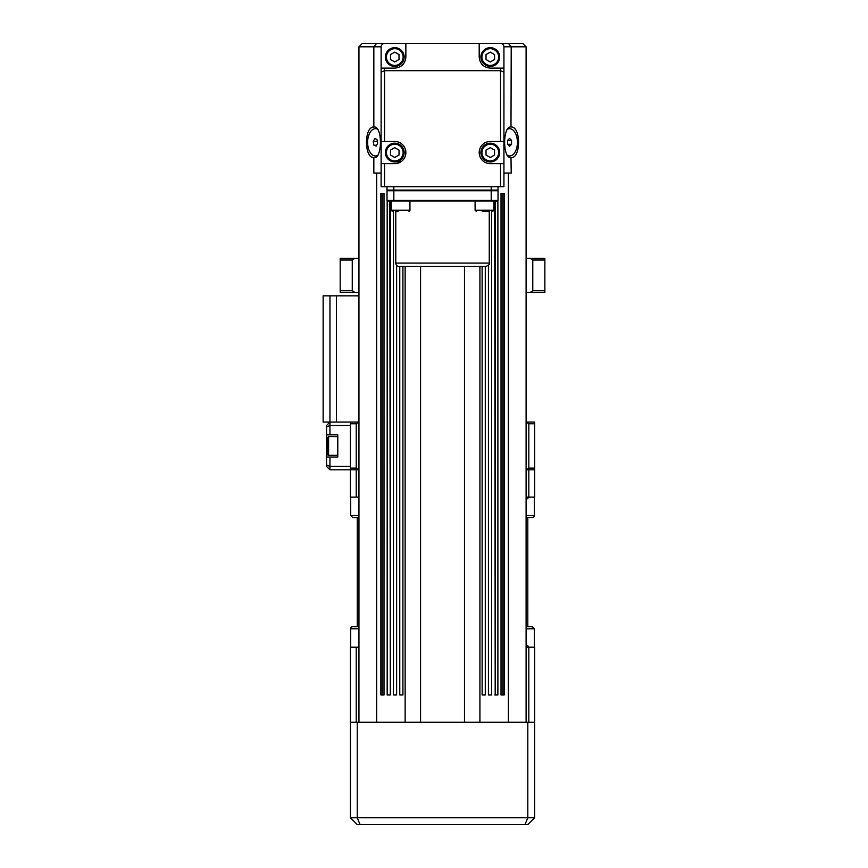 <?xml version="1.0" encoding="UTF-8"?>
<svg xmlns="http://www.w3.org/2000/svg" width="868" height="868" viewBox="0 0 868 868"><rect width="100%" height="100%" fill="white"/><g stroke="black" fill="none" stroke-linecap="round" stroke-linejoin="round"><path stroke-width="1.3" d="M358.951 497.114L356.227 497.114L356.227 469.816L358.744 469.816L356.227 468.112L356.227 423.768L358.744 422.065L336.393 422.065L336.393 295.836L329.959 295.836L329.959 422.065L336.393 422.065M329.949 434.857L337.793 434.857L337.793 457.024L326.542 457.024L326.542 434.857L329.949 434.857L329.949 425.472L326.542 426.882L326.542 434.857L326.542 425.472L329.949 422.065L323.135 422.065L323.135 295.836L329.959 295.836M479.201 43.4L500.521 43.4A3.407 3.407 90 0 1 503.928 46.807L503.928 163.651L490.29 163.651A11.089 11.089 90 0 1 479.201 152.562A11.089 11.089 90 0 1 490.29 141.473L503.928 141.473L503.928 68.127L490.29 68.127C483.563 67.465 479.874 63.765 479.201 57.049L479.201 43.4L405.855 43.4L405.855 57.049C405.182 63.765 401.493 67.465 394.766 68.127L381.117 68.127L381.117 141.473L394.766 141.473A11.089 11.089 90 0 1 405.855 152.562A11.089 11.089 90 0 1 394.766 163.651L381.117 163.651L381.117 186.674L503.928 186.674L503.928 163.651L503.928 173.036L511.219 173.036L510.992 157.683M371.482 156.945L373.837 157.672C364.028 158.106 364.028 126.544 373.837 126.988L374.065 126.978C382.593 126.044 382.549 159.159 373.837 157.672L373.837 173.036L381.117 173.036M479.917 266.498L479.917 722.263M501.031 694.964L501.031 193.499L504.189 193.499L504.189 694.964L501.031 694.964L502.843 694.964L502.843 193.499L501.031 193.499M495.194 201.007L495.194 694.964L494.738 201.007M494.738 694.964L497.885 694.964L497.885 200.465M488.434 694.964L491.581 694.964L488.434 694.964L488.434 265.315M491.581 694.964L491.581 211.239M482.131 694.964L485.288 694.964L482.131 694.964L482.131 266.498M485.288 694.964L485.288 266.498M356.227 722.263L356.227 647.213L358.951 647.213M526.106 647.213L528.829 647.213L528.829 722.263M526.106 422.065L528.829 423.768L528.829 468.112L526.312 469.816L528.829 469.816L528.829 497.114L526.106 497.114M336.393 295.836L358.951 295.836M358.951 292.429L354.871 292.429L352.267 290.726L352.267 260.02L354.871 258.317L358.951 258.317M526.106 258.317L530.185 258.317L532.778 260.02L532.778 290.726L530.185 292.429L526.106 292.429M530.185 292.429L544.865 292.429L544.865 258.317L530.185 258.317M354.871 258.317L340.191 258.317L340.191 292.429L354.871 292.429M528.829 497.114L534.634 497.114L534.634 422.065L526.312 422.065M356.227 497.114L350.422 497.114L350.422 422.065M529.513 497.114A1.703 1.703 0 0 0 527.809 498.818M527.147 626.739L532.312 626.739L527.809 626.739L527.809 517.578L532.312 517.578L526.106 517.578M527.809 645.499A1.703 1.703 0 0 0 529.513 647.213M464.488 266.498L464.488 722.263L534.634 722.263L534.634 647.213L528.829 647.213M356.227 647.213L350.422 647.213L350.422 722.263L464.488 722.263M360.068 824.6L527.809 824.6L534.634 817.775L350.422 817.775L357.247 824.6L360.068 824.6L357.247 817.775L357.247 722.263M524.988 824.6L527.809 817.775L527.809 722.263M402.915 694.964L399.768 694.964L402.915 694.964L402.915 266.498M399.768 694.964L399.768 266.498M395.645 211.239L398.108 211.239M482.174 211.239L489.411 211.239M489.259 263.091L395.786 263.091A3.407 3.407 90 0 0 399.204 266.498L485.852 266.498C488.988 265.055 490.127 263.926 489.259 263.091L489.259 211.239M392.206 211.239L391.186 210.219L409.946 210.219A1.02 1.02 90 0 1 408.926 211.239M387.019 200.324L387.703 201.007L497.342 201.007L498.026 200.324L387.019 200.324L387.019 190.776L498.026 190.776L497.342 190.092M394.766 157.488L390.502 155.025L390.502 150.099L394.766 147.636L399.03 150.099L399.03 155.025L394.766 157.488M498.026 200.324L497.342 201.007L498.026 200.324L498.026 190.776M490.29 157.488L486.026 155.025L486.026 150.099L490.29 147.636L494.554 150.099L494.554 155.025L490.29 157.488M490.29 61.964L486.026 59.512L486.026 54.586L490.29 52.123L494.554 54.586L494.554 59.512L490.29 61.964M394.766 61.964L390.502 59.512L390.502 54.586L394.766 52.123L399.03 54.586L399.03 59.512L394.766 61.964M377.678 143.101L376.18 146.063L373.967 145.281L373.24 141.549L374.737 138.598L376.951 139.368L377.678 143.101M373.24 141.549L377.374 141.549M373.967 145.281L376.571 145.281M394.766 143.187A9.385 9.385 -90 0 0 385.381 152.562A9.385 9.385 -90 0 0 394.766 161.947A9.385 9.385 -90 0 0 404.152 152.562A9.385 9.385 -90 0 0 394.766 143.187M401.851 161.09C403.316 159.723 403.316 159.723 401.851 161.09C403.316 159.723 403.316 159.723 401.851 161.09L396.372 163.531M387.019 190.776L387.703 190.092M490.29 143.187A9.385 9.385 -90 0 0 480.905 152.562A9.385 9.385 -90 0 0 490.29 161.947A9.385 9.385 -90 0 0 499.664 152.562A9.385 9.385 -90 0 0 490.29 143.187M483.205 161.09C489.953 164.486 489.953 164.486 483.205 161.09C481.729 159.723 481.729 159.723 483.205 161.09C481.729 159.723 481.729 159.723 483.205 161.09M490.29 47.664A9.385 9.385 -90 0 0 480.905 57.049A9.385 9.385 -90 0 0 490.29 66.424A9.385 9.385 -90 0 0 499.664 57.049A9.385 9.385 -90 0 0 490.29 47.664M394.766 47.664A9.385 9.385 -90 0 0 385.381 57.049A9.385 9.385 -90 0 0 394.766 66.424A9.385 9.385 -90 0 0 404.152 57.049A9.385 9.385 -90 0 0 394.766 47.664M509.592 146.269L507.639 144.294L507.639 140.356L509.592 138.392L511.545 140.356L511.545 144.294L509.592 146.269M511.545 144.294L507.639 144.294M511.545 140.356L507.639 140.356M378.036 155.209A13.649 7.823 90 0 1 375.464 155.98A13.649 7.823 90 0 1 367.782 139.639A13.649 7.823 90 0 1 375.464 128.681A13.649 7.823 90 0 1 378.036 129.44M387.019 190.092L387.019 186.674L387.019 190.092L498.026 190.092L498.026 186.674M507.02 129.44A13.649 7.823 -90 0 1 509.592 128.681A13.649 7.823 -90 0 1 517.415 142.33A13.649 7.823 -90 0 1 509.592 155.98A13.649 7.823 -90 0 1 507.02 155.209M373.837 126.988L373.837 46.807L381.117 46.807A3.407 3.407 90 0 1 384.535 43.4L362.357 43.4L358.951 46.807L373.837 46.807L376.636 43.4M384.535 141.473L384.535 70.688L381.117 72.109M381.117 163.651L381.117 141.473M384.535 68.127L384.535 70.688L500.521 70.688L500.521 141.473M503.928 72.109L500.521 70.688L500.521 68.127M511.219 126.988C521.017 126.544 521.017 158.106 511.219 157.672C502.507 159.159 502.464 126.044 510.992 126.978L511.219 46.807L503.928 46.807L503.928 68.127M381.117 91.162L381.117 46.807M384.535 43.4L405.855 43.4L384.535 43.4M508.42 43.4L511.219 46.807L526.106 46.807L522.688 43.4L500.521 43.4M507.541 128.681L509.592 128.681M376.69 127.878A15.353 8.81 -90 0 0 375.616 128.681M375.616 155.98A15.353 8.81 -90 0 0 376.69 156.782M508.366 156.782A15.353 8.81 90 0 0 509.429 155.98M509.429 128.681A15.353 8.81 90 0 0 508.366 127.878M374.065 126.978L371.471 127.726M384.014 694.964L382.213 694.964L382.213 193.499L384.014 193.499L384.014 694.964L380.868 694.964L380.868 193.499L384.014 193.499M387.171 200.465L387.171 694.964L390.318 694.964L389.851 201.007M390.318 694.964L390.318 201.007M396.622 694.964L393.464 694.964L396.622 694.964L396.622 265.315M393.464 694.964L393.464 211.239M350.422 722.263L350.422 817.775M534.634 722.263L534.634 817.775M420.568 266.498L420.568 722.263M405.139 266.498L405.139 722.263M526.106 628.79L534.362 628.79L532.312 626.739L526.106 626.739M358.951 515.527L350.694 515.527L352.733 517.578L357.247 517.578L357.247 626.739L352.733 626.739L357.898 626.739M358.951 626.739L352.733 626.739A2.051 2.051 0 0 0 350.694 628.79A2.051 2.051 0 0 1 352.733 626.739M352.267 290.726L340.191 290.726M352.267 260.02L340.191 260.02M544.865 290.726L532.778 290.726M544.865 260.02L532.778 260.02M327.561 448.398L327.561 443.483M327.561 437.58L327.561 454.3A1.02 1.02 0 0 0 328.592 455.32L328.592 436.561L327.561 437.58M534.634 423.768L528.829 423.768M534.634 468.112L528.829 468.112M350.694 497.114L350.694 515.527L352.733 517.578L358.951 517.578M356.227 423.768L350.422 423.768M356.227 468.112L350.422 468.112M534.634 469.816L528.829 469.816M534.362 515.527L534.362 497.114L534.362 515.527A2.051 2.051 0 0 1 532.312 517.578A2.051 2.051 0 0 0 534.362 515.527L526.106 515.527M326.542 426.882L326.542 425.472L329.949 422.065L329.949 425.472L350.422 425.472M350.422 466.409L329.949 466.409L326.542 464.998L326.542 466.409L329.949 469.816L326.542 466.409M326.542 457.024L326.542 464.998M356.227 469.816L329.949 469.816L329.949 457.024M508.388 173.036L508.388 722.263M493.87 210.219L493.87 201.007L493.87 210.219L492.84 211.239L493.87 210.219L475.1 210.219L476.131 211.239M491.201 201.007L491.201 186.674M393.844 201.007L393.844 186.674M394.766 144.207A8.354 8.354 90 0 1 402.003 156.739A8.354 8.354 90 0 1 387.529 156.739A8.354 8.354 90 0 1 394.766 144.207M490.29 144.207A8.354 8.354 90 0 1 497.527 156.739A8.354 8.354 90 0 1 483.042 156.739A8.354 8.354 90 0 1 490.29 144.207M490.29 48.684A8.354 8.354 90 0 1 497.527 61.227A8.354 8.354 90 0 1 483.042 61.227A8.354 8.354 90 0 1 490.29 48.684M394.766 48.684A8.354 8.354 90 0 1 402.003 61.227A8.354 8.354 90 0 1 387.529 61.227A8.354 8.354 90 0 1 394.766 48.684M384.535 186.674L384.535 163.651M500.521 163.651L500.521 186.674M376.669 173.036L376.669 722.263M350.694 647.213L350.694 628.79L358.951 628.79M395.786 211.239L395.786 263.091M409.946 210.219L409.946 201.007M391.186 210.219L391.186 201.007M475.1 210.219L475.1 201.007M375.464 155.98L377.504 155.98M375.464 128.681L377.504 128.681M509.592 155.98L507.541 155.98M358.951 722.263L358.951 46.807M526.106 722.263L526.106 46.807M534.362 647.213L534.362 628.79L532.312 626.739M328.592 455.32L337.793 455.32M328.592 436.561L337.793 436.561"/></g></svg>
